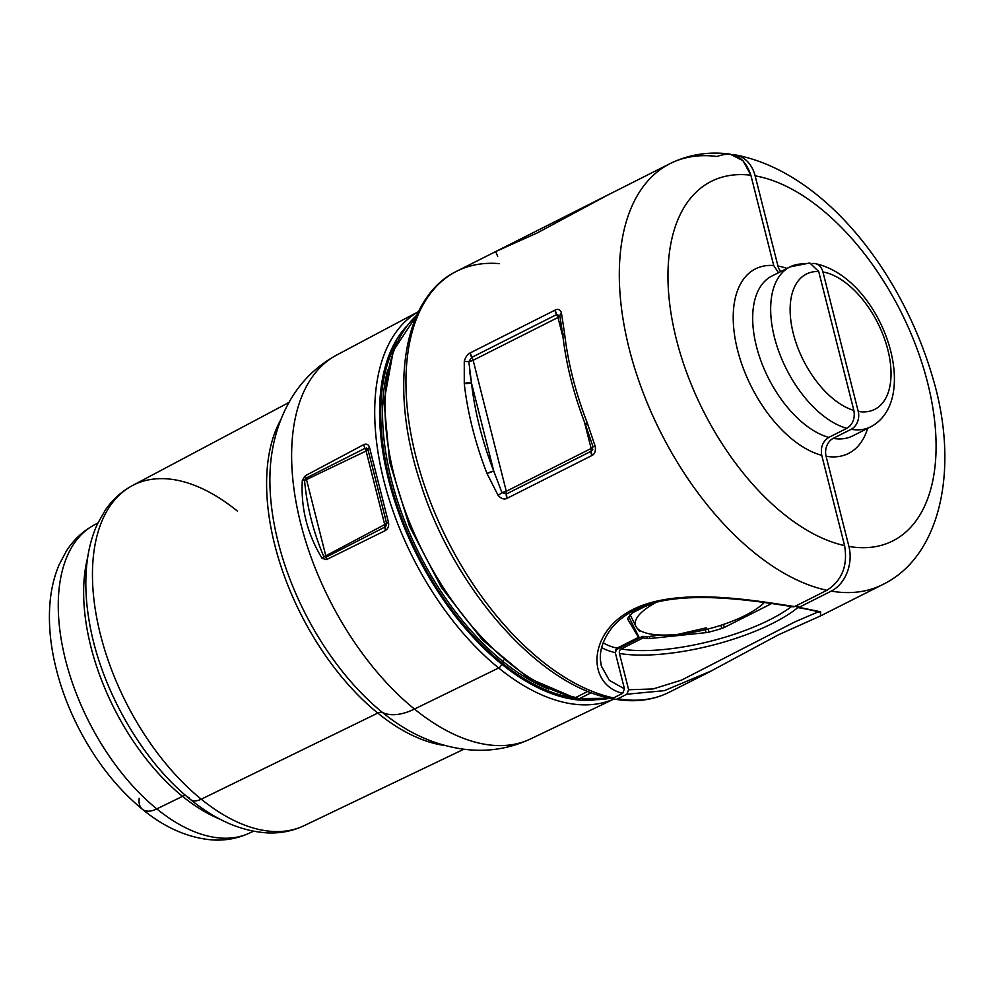 <?xml version="1.0" encoding="UTF-8"?>
<svg xmlns="http://www.w3.org/2000/svg" width="994" height="994" viewBox="0 0 994 994"><rect width="100%" height="100%" fill="white"/><g stroke="black" fill="none" stroke-linecap="round" stroke-linejoin="round"><path stroke-width="1.49" d="M636.172 626.916L639.577 631.438L636.172 626.916A68.897 21.669 165.8 0 0 650.523 634.023A68.897 21.669 165.8 0 0 677.659 634.42L706.386 627.823L677.647 634.42A68.897 21.669 165.8 0 0 679.138 634.271A68.897 21.669 -14.2 0 1 677.659 634.42A68.897 21.669 -14.2 0 1 636.172 626.916A68.897 21.669 -14.2 0 1 656.438 602.215A68.897 21.669 165.8 0 0 636.172 626.916L630.146 614.764L636.172 626.916M650.523 634.023L649.244 633.774M745.152 615.485A68.897 21.669 -14.2 0 1 679.138 634.271A68.897 21.669 165.8 0 0 745.152 615.485A68.897 21.669 165.8 0 0 759.938 606.34A68.897 21.669 165.8 0 0 764.249 602.463A68.897 21.669 -14.2 0 1 745.152 615.485M645.131 606.427L655.941 602.339L645.131 606.427M762.907 603.979L759.938 606.34M634.073 612.006L649.877 604.029L634.073 612.006A6.896 2.162 165.8 0 0 632.296 613.174A6.896 2.162 -14.2 0 1 634.073 612.006M627.873 618.193A79.234 24.912 -14.2 0 1 632.296 613.174A79.234 24.912 165.8 0 0 627.873 618.193A6.896 2.162 165.8 0 0 627.723 619.2L627.723 619.2A6.896 2.162 -14.2 0 1 627.649 619.013A6.896 2.162 -14.2 0 1 627.873 618.193M638.011 636.495L627.723 619.2L638.011 636.495A6.896 2.162 165.8 0 0 638.98 637.104A6.896 2.162 -14.2 0 1 638.011 636.495M729.969 154.082L743.052 160.73L750.868 175.23C744.469 156.729 733.224 150.479 717.134 156.48A235.802 129.456 63.2 0 0 670.118 163.588A235.802 129.456 63.2 0 0 641.329 387.809A235.802 129.456 63.2 0 0 826.909 590.287L794.616 606.576C754.272 600.475 677.684 586.609 632.681 609.608C587.044 632.333 586.783 684.953 622.679 693.303L624.456 688.83L615.298 652.623L617.075 648.163A108.508 34.119 -14.2 0 1 603.209 642.733A108.508 34.119 165.8 0 0 617.075 648.163L638.98 637.104L628.829 616.901L638.98 637.104L617.075 648.163L615.298 652.623A111.962 35.2 -14.2 0 1 601.681 647.529A111.962 35.2 165.8 0 0 615.298 652.623L624.456 688.83L622.679 693.303C586.783 684.953 587.044 632.333 632.681 609.608C677.684 586.609 754.272 600.475 794.616 606.576L793.237 606.8C763.293 602.19 713.158 593.828 671.447 599.382C658.562 601.097 646.995 604.327 636.744 609.073C626.096 614.18 617.759 620.517 611.72 628.071C603.495 638.819 599.73 649.405 600.401 659.83L601.345 666.055L609.322 680.343L624.456 688.83L609.322 680.343L601.32 665.955M586.311 424.426C584.77 424.575 585.093 424.078 587.255 422.922A5.169 0.758 158.8 0 0 585.342 424.351L585.342 424.351C573.625 393.959 566.108 364.239 562.79 335.189A5.169 2.423 -6.4 0 1 564.53 333.089L561.361 312.514C559.995 309.432 557.907 308.625 555.099 310.091L470.261 352.882C467.416 354.274 465.416 357.144 464.26 361.493L464.273 383.659A235.802 129.456 63.2 0 0 486.998 473.504A235.802 129.456 -116.8 0 1 464.273 383.659A5.169 2.423 -6.4 0 1 471.529 383.237L464.273 383.659L464.26 361.493L468.808 361.605L464.26 361.493C465.416 357.144 467.416 354.274 470.261 352.882L471.815 357.355L468.808 361.605L471.529 383.237A230.633 126.623 63.2 0 0 493.757 471.106A5.169 0.758 158.8 0 0 486.998 473.504L498.156 495.447L486.998 473.504L493.757 471.106L501.958 492.626L498.156 495.447C501.262 498.826 504.231 499.783 507.064 498.317C504.231 499.783 501.262 498.826 498.156 495.447L501.958 492.626L506.393 493.993L507.064 498.317L591.902 455.525L507.064 498.317A5.169 2.833 -116.8 0 1 506.393 493.993L591.219 451.201A5.169 2.833 63.2 0 0 591.902 455.525L591.219 451.201L506.393 493.993A5.169 2.833 63.2 0 0 506.294 491.284L591.132 448.493A5.169 2.833 -116.8 0 1 591.219 451.201L591.132 448.493L592.933 446.728L595.257 446.468C595.853 451.114 594.735 454.134 591.902 455.525C594.735 454.134 595.853 451.114 595.257 446.468L592.933 446.728L592.71 445.859L592.933 446.728A5.169 1.628 -14.2 0 1 591.132 448.493L506.294 491.284L506.393 493.993L501.958 492.626L506.294 491.284L473.144 360.275A5.169 2.833 63.2 0 0 471.815 357.355L556.652 314.564A5.169 2.833 -116.8 0 1 557.982 317.484L473.144 360.275L468.808 361.605L471.815 357.355A5.169 2.833 -116.8 0 1 470.261 352.882L555.099 310.091A5.169 2.833 63.2 0 0 556.652 314.564L471.815 357.355L473.144 360.275L557.982 317.484L556.652 314.564L559.784 315.719L557.982 317.484L563.076 337.625L557.982 317.484A5.169 1.628 165.8 0 0 559.784 315.719L556.652 314.564L555.099 310.091C557.907 308.625 559.995 309.432 561.361 312.514L559.784 315.719L561.361 312.514L564.53 333.089L562.852 335.463M592.784 449.425L591.219 451.201L592.933 446.728M587.255 422.922L595.257 446.468L587.255 422.922A235.802 129.456 -116.8 0 1 564.53 333.089A235.802 129.456 63.2 0 0 587.255 422.922M562.79 335.189L559.982 316.514M585.342 424.351A5.169 0.758 158.8 0 0 585.354 424.363L592.697 445.797M584.397 421.866L591.132 448.493L584.397 421.866M468.808 361.605A5.169 1.628 165.8 0 0 473.144 360.275L506.294 491.284A5.169 1.628 -14.2 0 1 501.958 492.626L493.757 471.106L471.529 383.237L469.752 372.079M471.529 383.237L493.757 471.106A230.633 126.623 -116.8 0 1 471.529 383.237M805.202 263.969A89.572 49.178 63.2 0 0 789.957 266.914A89.572 49.178 63.2 0 0 778.314 350.112A89.572 49.178 63.2 0 0 846.801 428.327L828.797 437.41A89.572 49.178 -116.8 0 1 760.323 359.182A89.572 49.178 -116.8 0 1 771.965 275.997A89.572 49.178 63.2 0 0 760.323 359.182A89.572 49.178 63.2 0 0 828.797 437.41C822.746 441.324 820.385 447.288 821.74 455.314A103.351 56.745 -116.8 0 1 737.573 350.112A103.351 56.745 -116.8 0 1 773.717 265.522L750.868 175.23L773.717 265.522A103.351 56.745 63.2 0 0 737.573 350.112A103.351 56.745 63.2 0 0 821.74 455.314L844.589 545.607A201.347 110.545 -116.8 0 1 676.454 339.65A201.347 110.545 -116.8 0 1 750.868 175.23A201.347 110.545 63.2 0 0 676.454 339.65A201.347 110.545 63.2 0 0 844.589 545.607C847.932 565.636 842.042 580.533 826.909 590.287A235.802 129.456 -116.8 0 1 641.329 387.809A235.802 129.456 -116.8 0 1 670.118 163.588L608.079 194.874L537.406 232.857L495.646 251.594L608.079 194.874L495.646 251.594L497.683 256.365M613.534 697.925L622.679 693.303L613.534 697.925A235.802 129.456 -116.8 0 1 427.967 495.434A235.802 129.456 -116.8 0 1 456.743 271.213A235.802 129.456 63.2 0 0 427.967 495.434A235.802 129.456 63.2 0 0 613.534 697.925L610.602 698.335C537.779 684.63 453.04 587.292 420.338 482.662C388.977 388.256 402.495 297.442 456.743 271.213L495.646 251.594M773.717 265.522L778.513 272.691L773.717 265.522M792.019 606.141L794.616 606.576L826.909 590.287C842.042 580.533 847.932 565.636 844.589 545.607L821.74 455.314C820.385 447.288 822.746 441.324 828.797 437.41L846.801 428.327A89.572 49.178 -116.8 0 1 778.314 350.112A89.572 49.178 -116.8 0 1 789.957 266.914L809.812 262.963L818.708 271.511A75.792 41.611 63.2 0 0 793.324 333.611A75.792 41.611 63.2 0 0 853.858 410.423C855.213 418.449 852.852 424.413 846.801 428.327C852.852 424.413 855.213 418.449 853.858 410.423A75.792 41.611 -116.8 0 1 793.324 333.611A75.792 41.611 -116.8 0 1 818.708 271.511L853.858 410.423L818.708 271.511L809.799 262.963M499.522 263.646A235.802 129.456 63.2 0 0 456.743 271.213M642.658 636.371L646.957 636.868L647.392 638.558A79.234 24.912 -14.2 0 1 643.056 637.949L642.658 636.371L643.056 637.949L621.2 648.983A3.442 2.671 -80.3 0 0 619.436 653.443A111.962 35.2 165.8 0 0 797.847 607.582A111.962 35.2 -14.2 0 1 619.436 653.443L628.618 689.749L653.07 688.954L681.524 680.12L794.554 622.045L818.161 611.882L794.554 622.045L681.524 680.12L653.07 688.954L628.618 689.749L619.436 653.443A3.442 2.671 99.7 0 1 621.2 648.983A108.508 34.119 165.8 0 0 791.572 606.526A108.508 34.119 -14.2 0 1 621.2 648.983L643.056 637.949A79.234 24.912 165.8 0 0 647.392 638.558L646.957 636.868L659.42 634.967L649.393 636.719L649.852 638.521L649.393 636.719L642.658 636.371L615.448 650.088L642.658 636.371M575.737 697.49L587.988 691.315L575.737 697.49A217.027 119.156 -116.8 0 1 411.094 526.05A217.027 119.156 -116.8 0 1 416.896 315.11A217.027 119.156 63.2 0 0 411.094 526.05A217.027 119.156 63.2 0 0 575.737 697.49L574.271 697.701L528.212 677.995L482.45 639.987L441.498 587.578L409.453 526.112L389.611 461.875L384.019 401.377L393.351 350.696L416.983 314.924M615.087 699.204A6.896 5.33 -80.3 0 0 617.858 698.745A6.896 5.33 99.7 0 1 612.963 698.173A6.896 5.33 -80.3 0 0 615.087 699.204C634.98 702.596 652.996 700.285 669.148 692.284A235.802 129.456 -116.8 0 1 617.858 698.745L626.854 694.21L664.34 690.656L711.99 670.639L664.34 690.656L626.854 694.21L628.618 689.749L626.854 694.21L617.858 698.745A235.802 129.456 63.2 0 0 669.148 692.284L708.039 672.665L778.501 634.781L820.485 615.945L820.609 611.832L799.089 607.334L831.22 591.119A235.802 129.456 63.2 0 0 882.51 584.646A235.802 129.456 -116.8 0 1 831.22 591.119A34.455 26.676 -80.3 0 0 848.913 546.452L826.089 456.258A13.779 10.673 99.7 0 1 833.158 438.391L851.15 429.309A13.779 10.673 -80.3 0 0 858.232 411.441L822.933 271.958A75.792 41.611 -116.8 0 1 887.841 349.801A75.792 41.611 -116.8 0 1 858.232 411.441A75.792 41.611 63.2 0 0 887.841 349.801A75.792 41.611 63.2 0 0 822.933 271.958A13.779 10.673 -80.3 0 0 814.981 263.559A13.779 10.673 -80.3 0 0 812.359 263.534A13.779 10.673 99.7 0 1 822.933 271.958L858.232 411.441A13.779 10.673 99.7 0 1 851.15 429.309A89.572 49.178 63.2 0 0 870.632 426.861A89.572 49.178 -116.8 0 1 851.15 429.309L833.158 438.391A89.572 49.178 63.2 0 0 852.641 435.931A89.572 49.178 -116.8 0 1 833.158 438.391A13.779 10.673 -80.3 0 0 826.089 456.258A103.351 56.745 63.2 0 0 867.638 428.377A103.351 56.745 -116.8 0 1 826.089 456.258L848.913 546.452A201.347 110.545 63.2 0 0 927.588 382.653A201.347 110.545 63.2 0 0 755.129 175.851A201.347 110.545 -116.8 0 1 927.588 382.653A201.347 110.545 -116.8 0 1 848.913 546.452A34.455 26.676 99.7 0 1 831.22 591.119L799.089 607.334L820.609 611.832L820.485 615.945L882.51 584.646C942.039 555.981 959.421 465.95 932.583 377.148C901.806 272.07 824.237 171.639 735.237 154.865A34.455 26.676 -80.3 0 0 732.665 154.592A34.455 26.676 99.7 0 1 755.129 175.851A34.455 26.676 -80.3 0 0 735.237 154.865M580.061 698.335L591.355 692.632L580.061 698.335A217.027 119.156 63.2 0 0 610.154 698.248A217.027 119.156 -116.8 0 1 580.061 698.335A3.442 2.671 99.7 0 1 576.843 696.931A3.442 2.671 -80.3 0 0 578.682 698.558A3.442 2.671 -80.3 0 0 580.061 698.335M777.954 266.044A103.351 56.745 -116.8 0 1 786.95 268.43A103.351 56.745 63.2 0 0 777.954 266.044L755.129 175.851L777.954 266.044A13.779 10.673 -80.3 0 0 780.799 271.536A13.779 10.673 99.7 0 1 777.954 266.044M795.871 605.942L797.697 607.558L799.089 607.334L795.722 605.458M770.288 604.265L770.039 603.259L770.288 604.265L724.303 627.45L723.533 624.406L724.303 627.45A6.896 2.162 -14.2 0 1 721.706 628.494L720.886 625.288L721.706 628.494A79.234 24.912 -14.2 0 1 709.02 632.097L708.225 628.953L709.02 632.097A6.896 2.162 -14.2 0 1 706.125 632.631L705.367 629.662L706.125 632.631L649.852 638.521A6.896 2.162 -14.2 0 1 647.392 638.558A6.896 2.162 165.8 0 0 649.852 638.521L706.125 632.631A6.896 2.162 165.8 0 0 709.02 632.097A79.234 24.912 165.8 0 0 721.706 628.494A6.896 2.162 165.8 0 0 724.303 627.45L770.288 604.265A6.896 2.162 165.8 0 0 771.592 603.482A6.896 2.162 -14.2 0 1 770.288 604.265M849.162 426.724L850.23 425.668L849.162 426.724M156.803 808.905A172.546 94.728 63.2 0 0 249.854 832.922A172.546 94.728 63.2 0 0 253.172 831.183A172.546 94.728 -116.8 0 1 249.854 832.922A172.546 94.728 -116.8 0 1 156.803 808.905A27.559 14.575 129.1 0 1 142.39 809.278A27.559 14.575 -50.9 0 0 156.803 808.905A172.546 94.728 -116.8 0 1 63.604 651.816A172.546 94.728 -116.8 0 1 94.455 524.832A172.546 94.728 63.2 0 0 63.604 651.816A172.546 94.728 63.2 0 0 156.803 808.905L182.523 796.356L156.803 808.905M139.197 798.257A27.559 14.575 -50.9 0 0 142.39 809.278C164.656 827.617 187.903 837.83 212.12 839.918C225.427 840.8 238.013 838.464 249.854 832.922L253.395 831.232M87.745 557.174A173.155 95.064 63.2 0 0 182.523 796.356A173.155 95.064 63.2 0 0 219.86 819.093A173.155 95.064 -116.8 0 1 182.523 796.356A10.338 5.467 129.1 0 1 185.692 795.511A10.338 5.467 -50.9 0 0 182.523 796.356A173.155 95.064 -116.8 0 1 87.745 557.174M237.293 511.015A190.5 104.581 63.2 0 0 132.413 485.581A190.5 104.581 63.2 0 0 98.356 625.785A190.5 104.581 63.2 0 0 201.248 799.201A20.675 10.934 129.1 0 1 190.438 799.474A20.675 10.934 -50.9 0 0 201.248 799.201A190.5 104.581 63.2 0 0 303.99 825.716A190.5 104.581 -116.8 0 1 201.248 799.201L377.782 713.083A194.638 106.855 63.2 0 0 445.287 745.537A194.638 106.855 -116.8 0 1 377.782 713.083L201.248 799.201A190.5 104.581 -116.8 0 1 98.356 625.785A190.5 104.581 -116.8 0 1 132.413 485.581C121.566 491.421 112.546 499.584 105.339 510.071L97.549 523.751C91.398 537.145 87.671 552.179 86.379 568.854C85.086 585.478 86.056 603.06 89.261 621.598C100.27 687.662 141.334 760.199 190.438 799.474C215.797 820.236 241.604 831.382 267.871 832.922C280.706 833.419 292.745 831.021 303.99 825.716L463.863 749.215M188.761 797.3A20.675 10.934 -50.9 0 0 190.438 799.474M280.88 419.592A194.638 106.855 63.2 0 0 377.782 713.083A194.638 106.855 -116.8 0 1 280.88 419.592M272.356 450.307A197.297 108.321 63.2 0 0 272.331 450.444A197.297 108.321 63.2 0 0 382.566 712.561A10.338 5.467 -50.9 0 0 377.782 713.083A10.338 5.467 129.1 0 1 382.566 712.561A197.297 108.321 63.2 0 0 415.393 734.069A197.297 108.321 63.2 0 0 415.517 734.131M414.448 709.057A215.052 118.075 63.2 0 0 530.436 738.989A215.052 118.075 -116.8 0 1 414.448 709.057A68.897 36.43 129.1 0 1 382.566 712.561A68.897 36.43 -50.9 0 0 414.448 709.057A215.052 118.075 -116.8 0 1 298.287 513.277A215.052 118.075 -116.8 0 1 336.742 355.007A215.052 118.075 63.2 0 0 298.287 513.277A215.052 118.075 63.2 0 0 414.448 709.057L498.665 667.98L414.448 709.057M415.604 734.168L415.393 734.069A197.297 108.321 -116.8 0 1 382.566 712.561A197.297 108.321 -116.8 0 1 272.331 450.444L272.368 450.22M418.536 311.607A217.027 119.156 63.2 0 0 381.795 472.013A217.027 119.156 63.2 0 0 498.665 667.98A217.027 119.156 63.2 0 0 614.143 698.919A217.027 119.156 -116.8 0 1 498.665 667.98A3.442 1.826 -50.9 0 0 501.61 664.054A213.586 117.267 63.2 0 0 594.946 699.925A213.586 117.267 -116.8 0 1 501.61 664.054A3.442 1.826 129.1 0 1 498.665 667.98A217.027 119.156 -116.8 0 1 381.795 472.013A217.027 119.156 -116.8 0 1 418.536 311.607M305.332 475.741L302.325 480.226C300.735 508.083 307.32 534.138 322.106 558.367L326.554 559.572L385.312 530.585C388.045 528.82 389.101 526.124 388.492 522.509L369.42 447.138C368.401 444.33 366.451 443.523 363.58 444.703L305.332 475.741L363.58 444.703C366.451 443.523 368.401 444.33 369.42 447.138L388.492 522.509L386.504 523.105A5.169 1.628 -14.2 0 1 384.715 524.583L325.808 555.832A5.169 1.628 -14.2 0 1 323.833 556.603C313.346 532.101 306.922 506.679 304.537 480.338L302.325 480.226L305.332 475.741L306.04 478.126L304.537 480.338L306.04 478.126L306.5 479.555A5.169 1.628 -14.2 0 1 304.537 480.338A5.169 1.628 165.8 0 0 306.5 479.555L325.808 555.832L306.5 479.555L366.103 451.015L384.715 524.583L384.889 527.056L326.044 557.174L325.808 555.832L384.715 524.583A5.169 1.628 165.8 0 0 386.492 523.08L384.566 515.116L386.492 523.08L388.492 522.509C389.101 526.124 388.045 528.82 385.312 530.585L384.715 524.583L366.103 451.015A5.169 1.628 165.8 0 0 367.879 449.499L369.83 456.842L367.879 449.499L369.42 447.138L367.879 449.499L364.972 448.344L363.58 444.703L364.972 448.344L306.04 478.126L364.972 448.344L366.103 451.015L306.5 479.555L306.04 478.126M386.529 524.596L386.045 525.95M367.867 449.462L367.879 449.499A5.169 1.628 -14.2 0 1 366.103 451.015L364.972 448.344M366.326 448.058L367.271 448.505M384.889 527.056L385.312 530.585L326.554 559.572L322.106 558.367L323.833 556.603L326.044 557.174L323.833 556.603A5.169 1.628 165.8 0 0 325.808 555.832L326.044 557.174L384.889 527.056L386.492 523.08M326.554 559.572L326.044 557.174M323.833 556.603L322.106 558.367C307.32 534.138 300.735 508.083 302.325 480.226L304.537 480.338C306.922 506.679 313.346 532.101 323.833 556.603M406.509 326.355A213.586 117.267 63.2 0 0 501.61 664.054A213.586 117.267 -116.8 0 1 406.509 326.355M502.653 661.196A210.306 115.466 -116.8 0 1 387.747 369.88A210.306 115.466 63.2 0 0 502.653 661.196A1.727 0.907 -50.9 0 0 501.771 662.749A211.859 116.31 63.2 0 0 578.173 698.397A211.859 116.31 -116.8 0 1 501.771 662.749A211.859 116.31 -116.8 0 1 397.327 341.464A211.859 116.31 63.2 0 0 501.771 662.749A1.727 0.907 129.1 0 1 502.653 661.196A10.338 5.467 -50.9 0 0 503.784 660.053A10.338 5.467 129.1 0 1 502.653 661.196A210.306 115.466 63.2 0 0 548.787 689.14A210.306 115.466 -116.8 0 1 502.653 661.196M670.118 163.588C688.817 154.443 708.809 151.274 730.118 154.095M771.965 275.997L789.957 266.914M578.682 698.558L610.353 698.285M814.981 263.559C881.38 277.388 923.24 399.364 870.632 426.861L852.641 435.931M797.71 607.558C820.373 611.496 819.466 612.565 819.143 612.316L819.131 612.316M97.909 522.993L94.455 524.832C82.949 531.057 73.593 539.792 66.387 551.024L59.056 564.878C53.688 577.663 50.57 591.716 49.7 607.036C48.83 622.194 49.949 638.049 53.067 654.611C57.714 679.014 66.002 703.056 77.942 726.738C95.138 760.46 116.621 787.981 142.39 809.278M288.956 402.471L132.413 485.581M614.168 698.931L530.436 738.989C509.537 748.681 487.719 752.135 464.968 749.352C447.76 747.177 431.234 742.083 415.393 734.069M418.561 311.569L336.742 355.007C316.527 366.053 300.784 381.559 289.502 401.501C281.016 416.635 275.301 432.949 272.331 450.444M384.566 515.116L369.83 456.842"/></g></svg>
